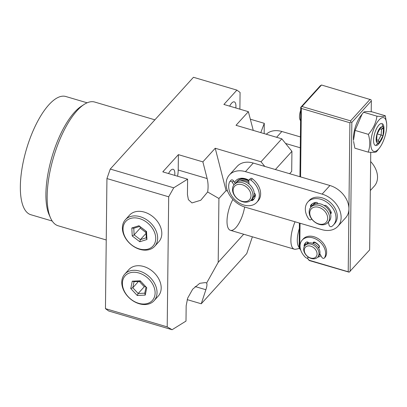 <?xml version="1.0" encoding="UTF-8"?>
<svg xmlns="http://www.w3.org/2000/svg" width="407" height="407" viewBox="0 0 407 407"><rect width="100%" height="100%" fill="white"/><g stroke="black" fill="none" stroke-linecap="round" stroke-linejoin="round"><path stroke-width="0.61" d="M124.746 274.14L128.907 269.551A19.78 14.596 42.2 0 1 130.103 268.422A19.78 14.596 42.2 0 1 154.177 272.792A19.78 14.596 42.2 0 1 158.221 296.123L154.06 300.712A19.78 14.596 42.2 0 1 152.864 301.846A19.78 14.596 42.2 0 1 128.795 297.476A19.78 14.596 42.2 0 1 124.746 274.14A19.78 14.596 42.2 0 1 125.941 273.011A19.78 14.596 42.2 0 1 150.015 277.381A19.78 14.596 42.2 0 1 154.06 300.712M126.267 274.771A18.351 13.538 42.2 0 1 149.318 279.563A18.351 13.538 42.2 0 1 151.241 301.516A18.351 13.538 42.2 0 1 128.195 296.723A18.351 13.538 42.2 0 1 126.267 274.771M140.262 280.805L146.754 287.759L145.248 295.095L137.245 295.482L130.754 288.532L132.265 281.191L140.262 280.805L146.016 287.108L144.77 293.172L145.248 295.095M146.754 287.759L146.016 287.108M132.265 281.191L134.04 281.68L140.654 281.359M130.754 288.532L132.794 287.749L134.04 281.68M137.245 295.482L138.156 293.493L132.794 287.749L138.487 281.466M144.77 293.172L138.156 293.493L144.266 286.752L145.625 286.686M139.296 281.425L144.266 286.752M125.371 219.744L129.528 215.155A19.78 14.596 42.2 0 1 159.005 223.804A19.78 14.596 42.2 0 1 158.842 241.727L154.68 246.316A19.78 14.596 42.2 0 1 125.203 237.668A19.78 14.596 42.2 0 1 125.371 219.744A19.78 14.596 42.2 0 1 154.848 228.393A19.78 14.596 42.2 0 1 154.68 246.316M125.631 238.049A18.351 13.538 42.2 0 1 130.515 218.452A18.351 13.538 42.2 0 1 153.124 229.446A18.351 13.538 42.2 0 1 148.234 249.043A18.351 13.538 42.2 0 1 125.631 238.049M131.812 227.976L138.96 225.743L146.525 231.512L146.937 239.514L139.789 241.753L132.229 235.984L131.812 227.976L133.776 228.261L139.682 226.414L146.525 231.512M138.96 225.743L139.682 226.414M132.229 235.984L134.117 234.88L133.776 228.261M139.789 241.753L140.369 239.647L134.117 234.88L140.227 228.139L146.001 232.545M146.937 239.514L146.276 237.795L140.369 239.647L146.047 233.379M145.935 231.181L146.276 237.795M140.156 226.775L140.227 228.139M299.425 248.428L295.828 249.211A20.07 7.412 -73.5 0 1 294.302 249.181A20.07 7.412 -73.5 0 1 290.888 239.972A20.07 7.412 -73.5 0 1 295.07 221.784M299.135 247.278A17.201 6.354 -73.5 0 1 297.298 240.044A17.201 6.354 -73.5 0 1 299.349 228.525M300.397 136.925L281.858 131.497A21.505 15.863 -137.8 0 0 266.31 134.249M370.314 190.542L374.292 186.157A21.505 15.863 -137.8 0 0 370.645 161.559M300.274 147.782L285.577 143.473M337.891 226.307L345.696 217.704A21.505 15.863 -137.8 0 0 346.703 199.776A21.505 15.863 -137.8 0 0 329.919 185.511L322.12 194.114A21.505 15.863 42.2 0 1 338.904 208.379A21.505 15.863 42.2 0 1 337.891 226.307A21.505 15.863 42.2 0 1 321.805 229.619L245.146 207.153A21.505 15.863 42.2 0 1 226.139 183.781A21.505 15.863 42.2 0 1 229.375 174.959A21.505 15.863 42.2 0 1 245.462 171.647L253.261 163.044A21.505 15.863 -137.8 0 0 237.174 166.351L229.375 174.959M255.459 194.887A11.467 8.461 42.2 0 1 254.451 196.383L254.06 196.815A11.467 8.461 42.2 0 1 253.2 197.604M234.61 182.422A12.902 9.519 42.2 0 1 245.401 178.749A12.902 9.519 42.2 0 1 248.881 180.27M236.37 182.346A11.467 8.461 42.2 0 1 237.067 181.41L237.459 180.978A11.467 8.461 42.2 0 1 246.037 179.212A11.467 8.461 42.2 0 1 248.83 180.393M328.485 222.69A12.902 9.519 42.2 0 1 327.493 222.975M329.919 185.511L253.261 163.044M322.12 194.114L245.462 171.647M252.213 198.855A1.72 1.267 -137.8 0 0 253.897 198.947A12.902 9.519 -137.8 0 0 254.161 198.738A12.902 9.519 42.2 0 1 250.956 200.315M310.678 206.746A12.902 9.519 42.2 0 1 311.803 204.131M313.024 204.98A11.467 8.461 42.2 0 1 313.726 204.049L314.112 203.617A11.467 8.461 42.2 0 1 315.537 202.447M306.985 243.645A8.603 6.344 42.2 0 1 307.748 242.511A8.603 6.344 42.2 0 1 308.013 242.241M319.49 246.606A7.168 5.286 -137.8 0 0 314.077 242.343M304.65 252.966A8.603 6.344 42.2 0 1 304.955 245.594A8.603 6.344 42.2 0 1 318.004 249.776A8.603 6.344 42.2 0 1 317.699 257.148A8.603 6.344 42.2 0 1 304.65 252.966M317.699 257.148L318.676 256.069A8.603 6.344 -137.8 0 0 318.976 248.697A8.603 6.344 -137.8 0 0 305.932 244.515L304.955 245.594M305.113 253.413A7.168 5.286 42.2 0 1 307.534 246.021A7.168 5.286 42.2 0 1 316.239 250.758A7.168 5.286 42.2 0 1 313.817 258.15A7.168 5.286 42.2 0 1 305.113 253.413M320.177 254.38A8.603 6.344 42.2 0 1 319.439 254.935M315.089 222.308A11.467 8.461 42.2 0 1 310.078 208.287A11.467 8.461 42.2 0 1 310.867 207.204A11.467 8.461 42.2 0 1 323.636 207.504A11.467 8.461 42.2 0 1 328.647 221.525A11.467 8.461 42.2 0 1 327.859 222.609A11.467 8.461 42.2 0 1 315.089 222.308M310.867 207.204L312.164 205.769A11.467 8.461 42.2 0 1 325.656 206.614A11.467 8.461 42.2 0 1 329.945 220.09A11.467 8.461 42.2 0 1 329.156 221.174L327.859 222.609M314.972 222.1A10.033 7.402 42.2 0 1 310.587 209.829A10.033 7.402 42.2 0 1 322.451 209.142A10.033 7.402 42.2 0 1 326.836 221.413A10.033 7.402 42.2 0 1 314.972 222.1M313.726 204.049A11.467 8.461 42.2 0 1 316.178 202.371M316.849 203.576A10.033 7.402 42.2 0 1 317.781 203.271M330.092 210.058A10.033 7.402 42.2 0 1 330.932 212.342M237.067 181.41A11.467 8.461 42.2 0 1 246.403 179.889A11.467 8.461 42.2 0 1 248.779 181.023M240.196 180.937A10.033 7.402 42.2 0 1 246.296 181.044A10.033 7.402 42.2 0 1 248.916 182.372M232.519 188.583A11.467 8.461 42.2 0 1 234.208 184.564A11.467 8.461 42.2 0 1 243.544 183.048A11.467 8.461 42.2 0 1 252.889 195.955A11.467 8.461 42.2 0 1 251.2 199.969A11.467 8.461 42.2 0 1 241.87 201.49A11.467 8.461 42.2 0 1 232.519 188.583M234.208 184.564L235.505 183.13A11.467 8.461 42.2 0 1 244.841 181.614A11.467 8.461 42.2 0 1 252.503 198.535L251.2 199.969M233.14 189.759A10.033 7.402 42.2 0 1 242.786 184.915A10.033 7.402 42.2 0 1 250.966 196.21A10.033 7.402 42.2 0 1 241.32 201.053A10.033 7.402 42.2 0 1 233.14 189.759M255.393 194.526A11.467 8.461 42.2 0 1 254.06 196.815M254.329 193.269A10.033 7.402 42.2 0 1 254.227 193.656M313.955 242.063L313.054 243.055A1.72 1.267 42.2 0 1 313.314 242.384A1.72 1.267 42.2 0 1 314.952 242.262A10.033 7.402 42.2 0 1 319.022 245.502A1.72 1.267 42.2 0 1 319.434 246.25A1.72 1.267 42.2 0 1 319.236 247.385A1.72 1.267 42.2 0 1 318.818 247.649L319.459 246.947M319.49 246.632L318.345 247.634M308.089 256.898L308.089 257.036A1.72 1.267 42.2 0 1 307.834 257.758A1.72 1.267 42.2 0 1 305.703 257.539A14.337 10.577 42.2 0 1 300.549 249.522A14.337 10.577 42.2 0 1 302.203 240.094L303.24 238.945A14.337 10.577 42.2 0 1 315.817 237.403A14.337 10.577 42.2 0 1 326.134 248.774A14.337 10.577 42.2 0 1 325.554 256.7A1.72 1.267 42.2 0 1 325.422 256.878L324.384 258.023A1.72 1.267 42.2 0 1 321.81 257.26L319.836 253.77M302.203 240.094A14.337 10.577 42.2 0 1 314.779 238.553A14.337 10.577 42.2 0 1 325.091 249.918A14.337 10.577 42.2 0 1 324.511 257.845A1.72 1.267 42.2 0 1 324.384 258.023M314.087 242.053L314.067 242.699L313.319 243.528M304.929 245.619A10.033 7.402 42.2 0 1 305.947 242.445A10.033 7.402 -137.8 0 0 305.174 244.114A1.72 1.267 -137.8 0 0 305.321 245.187M318.442 247.782L318.818 247.649M304.344 246.444A1.72 1.267 42.2 0 1 304.136 245.263A10.033 7.402 42.2 0 1 305.387 242.979A10.033 7.402 42.2 0 1 306.374 242.124A1.72 1.267 42.2 0 1 308.74 242.974M313.054 243.055L313.039 243.417M256.751 202.386L258.048 200.951A17.201 12.688 -137.8 0 0 259.569 188.253A17.201 12.688 -137.8 0 0 252.294 178.724A1.72 1.267 -137.8 0 0 250.325 178.637L249.023 180.072A1.72 1.267 42.2 0 1 250.997 180.159A17.201 12.688 42.2 0 1 258.267 189.682A17.201 12.688 42.2 0 1 256.751 202.386A17.201 12.688 42.2 0 1 242.369 204.523A17.201 12.688 42.2 0 1 229.741 191.982A17.201 12.688 42.2 0 1 229.584 181.883A1.72 1.267 42.2 0 1 229.752 181.624A1.72 1.267 42.2 0 1 232.239 182.26L233.969 184.844M249.084 184.05L248.774 180.927A1.72 1.267 42.2 0 1 249.023 180.072M250.9 200.28A1.72 1.267 -137.8 0 0 252.599 200.381A12.902 9.519 -137.8 0 0 253.561 199.496A12.902 9.519 -137.8 0 0 255.454 195.095A1.72 1.267 -137.8 0 0 254.207 193.208M235.261 183.399L233.542 180.825A1.72 1.267 -137.8 0 0 231.049 180.189L229.752 181.624M330.515 213.761A1.72 1.267 -137.8 0 0 331.039 213.461A1.72 1.267 -137.8 0 0 331.298 212.815A1.72 1.267 -137.8 0 0 331.166 212.128A12.902 9.519 -137.8 0 0 326.358 205.825A1.72 1.267 -137.8 0 0 324.343 205.667M333.404 225.025L334.707 223.591A17.201 12.688 -137.8 0 0 337.276 217.119A17.201 12.688 -137.8 0 0 326.78 199.898A17.201 12.688 -137.8 0 0 309.218 200.483L307.916 201.918A17.201 12.688 42.2 0 1 325.478 201.328A17.201 12.688 42.2 0 1 335.973 218.554A17.201 12.688 42.2 0 1 333.404 225.025A17.201 12.688 42.2 0 1 331.649 226.536A1.72 1.267 42.2 0 1 330.138 226.485A1.72 1.267 42.2 0 1 329.06 225.127L328.342 222.074M311.513 218.747L311.309 219.236A1.72 1.267 42.2 0 1 311.136 219.515A1.72 1.267 42.2 0 1 308.659 218.905A17.201 12.688 42.2 0 1 305.347 208.389A17.201 12.688 42.2 0 1 307.916 201.918M317.948 203.546A1.72 1.267 -137.8 0 0 315.985 202.381A12.902 9.519 -137.8 0 0 311.101 204.807A12.902 9.519 -137.8 0 0 310.673 205.326A1.72 1.267 -137.8 0 0 310.933 207.127M330.016 212.312L331.247 212.357M311.864 204.08A1.72 1.267 -137.8 0 0 312.235 205.693M324.786 205.962L325.066 205.357M235.836 107.982A9.748 3.602 106.5 0 0 234.279 101.872A9.748 3.602 106.5 0 0 231.608 103.18A9.748 3.602 106.5 0 0 229.65 106.156M244.643 207A20.07 7.412 -73.5 0 1 230.423 230.316A20.07 7.412 -73.5 0 1 227.009 221.108A20.07 7.412 -73.5 0 1 232.901 199.425M106.237 239.977L58.135 225.773A64.51 23.825 -73.5 0 1 50.56 217.994L49.155 214.835A61.64 22.767 -73.5 0 1 45.905 193.986A61.64 22.767 -73.5 0 1 81.191 106.344L84.091 104.457A64.51 23.825 -73.5 0 1 94.678 102.04L154.894 119.826M50.56 217.994A64.51 23.825 -73.5 0 1 47.156 196.174A64.51 23.825 -73.5 0 1 84.091 104.457M52.213 221.037L30.84 214.723A61.64 22.767 -73.5 0 1 20.35 186.437A61.64 22.767 -73.5 0 1 36.447 123.657A61.64 22.767 -73.5 0 1 65.756 96.49L87.129 102.803M168.554 173.555A9.748 3.602 -73.5 0 1 170.513 170.584A9.748 3.602 -73.5 0 1 173.179 169.276A9.748 3.602 -73.5 0 1 174.74 175.381M260.785 132.621L264.28 123.321L250.295 119.19M264.163 133.618L264.28 123.321M227.559 191.051L226.073 190.608L218.92 198.499L218.193 262.357L243.686 234.234M177.544 176.211A17.201 6.354 106.5 0 0 178.22 170.019L178.393 154.645L162.795 171.856L187.612 179.182L187.439 194.556L188.395 199.674L191.977 202.925L200.753 200.259L207.651 191.972L218.92 198.499M187.612 179.182L173.723 187.805L168.691 196.8L167.206 326.882L172.1 329.716L185.994 321.092L186.167 305.718L187.663 298.133L192.679 289.204L199.74 283.318L205.449 282.565L206.614 283.063C207.26 283.979 207.015 286.202 205.876 289.723L201.251 303.78L246.749 253.592L252.371 236.798M172.1 329.716L108.638 310.973L105.454 308.643L106.939 178.561L110.256 169.063L193.457 77.284L236.894 90.115L223.896 104.451L248.372 111.681L253.256 130.398M187.169 299.623L201.251 303.78M239.886 109.178L240.074 92.44L236.894 90.115M167.206 326.882L105.454 308.643M168.691 196.8L106.939 178.561M178.393 154.645L202.869 161.874L207.148 178.561C208.196 182.824 208.364 187.296 207.651 191.972M264.779 166.417L261.014 161.772L215.222 148.25L202.869 161.874M261.014 161.772L281.812 138.828L291.926 151.307L275.402 169.531M248.372 111.681L236.019 125.305L281.812 138.828M173.723 187.805L110.256 169.063M289.621 173.697L291.697 171.408L291.926 151.307M226.073 190.608L215.222 148.25M218.193 262.357L206.614 283.063M362.052 114.194L360.709 115.929A17.562 6.487 106.5 0 0 353.424 138.171A17.562 6.487 106.5 0 0 353.495 140.359L355.082 130.423L362.052 114.194L363.639 112.24C364.463 111.528 367.246 111.391 371.978 111.828L385.281 115.756L386.65 123.586A17.562 6.487 -73.5 0 1 379.436 148.021A17.562 6.487 -73.5 0 1 378.581 149.038A17.562 6.487 -73.5 0 1 370.797 143.3A17.562 6.487 -73.5 0 1 378.937 120.04A17.562 6.487 -73.5 0 1 386.65 123.586M379.436 148.021L376.506 151.704C375.681 152.416 372.904 152.554 368.167 152.121C370.187 146.79 370.258 140.863 368.381 134.351C373.178 128.882 376.032 122.822 376.943 116.168C381.664 116.606 384.442 116.468 385.281 115.756M380.53 141.305A11.467 4.238 -73.5 0 1 378.647 144.007A11.467 4.238 -73.5 0 1 373.611 141.692A11.467 4.238 -73.5 0 1 378.322 125.732A11.467 4.238 -73.5 0 1 378.876 125.071A11.467 4.238 -73.5 0 1 383.923 129.818M368.167 152.121L354.863 148.194L353.581 141.377M363.639 112.24L376.943 116.168M355.082 130.423L368.381 134.351M370.075 99.354L350.575 120.864L302.025 106.527L300.732 107.331L320.233 85.821L321.525 85.017L371.031 99.776L371.337 100.916L371.215 111.762M307.239 258.074L309.239 260.536L349.165 272.191L369.637 249.918L370.752 152.31M300.732 107.331L299.944 176.724M299.415 223.056L299.125 248.056L300.697 249.995M302.025 106.527L321.525 85.017M350.137 271.428L351.836 122.426L371.337 100.916M299.125 248.056L299.761 248.662L300.051 223.245M300.58 176.913L301.363 108.425L301.053 107.29M351.836 122.426L350.88 122.003L350.575 120.864M301.363 108.425L349.908 122.761L350.88 122.003M349.908 122.761L348.209 271.769L349.165 272.191M348.209 271.769L309.132 260.226L309.239 260.536M320.919 255.688A10.033 7.402 42.2 0 1 317.674 257.173M299.761 248.662L300.605 249.705M307.361 258.043L309.132 260.226M300.702 110.251A8.603 3.175 106.5 0 0 299.934 119.49L300.58 120.935M376.277 137.357A8.603 3.175 -73.5 0 1 379.609 128.444A8.603 3.175 -73.5 0 1 383.486 127.706A8.603 3.175 -73.5 0 1 383.801 132.473A8.603 3.175 -73.5 0 1 379.014 142.842A8.603 3.175 -73.5 0 1 376.277 137.357M376.577 141.473L379.568 142.14L383.028 135.587L383.501 128.358L380.509 127.691L377.05 134.244L376.577 141.473M379.568 142.14L378.383 140.318L381.15 135.073L383.028 135.587M376.679 139.937L378.383 140.318L376.684 139.82M383.501 128.358L381.527 129.294L379.863 128.922M377.223 133.913L381.15 135.073L381.527 129.294M276.607 137.291L281.858 131.497M325.554 256.7L324.511 257.845M304.136 245.263L305.174 244.114M233.542 180.825L232.239 182.26M252.294 178.724L250.997 180.159M252.599 200.381L253.897 198.947M330.438 213.497L331.288 212.561M311.62 218.895L311.309 219.236M310.673 205.326L311.579 204.329M205.876 289.723L195.131 286.548M178.22 170.019L207.148 178.561M230.423 230.316L294.302 249.181M307.748 242.511L308.002 242.231M308.409 257.117L307.834 257.758M311.655 218.941L311.136 219.515M383.486 127.706L382.076 124.547M379.014 142.842L376.119 144.729"/></g></svg>
